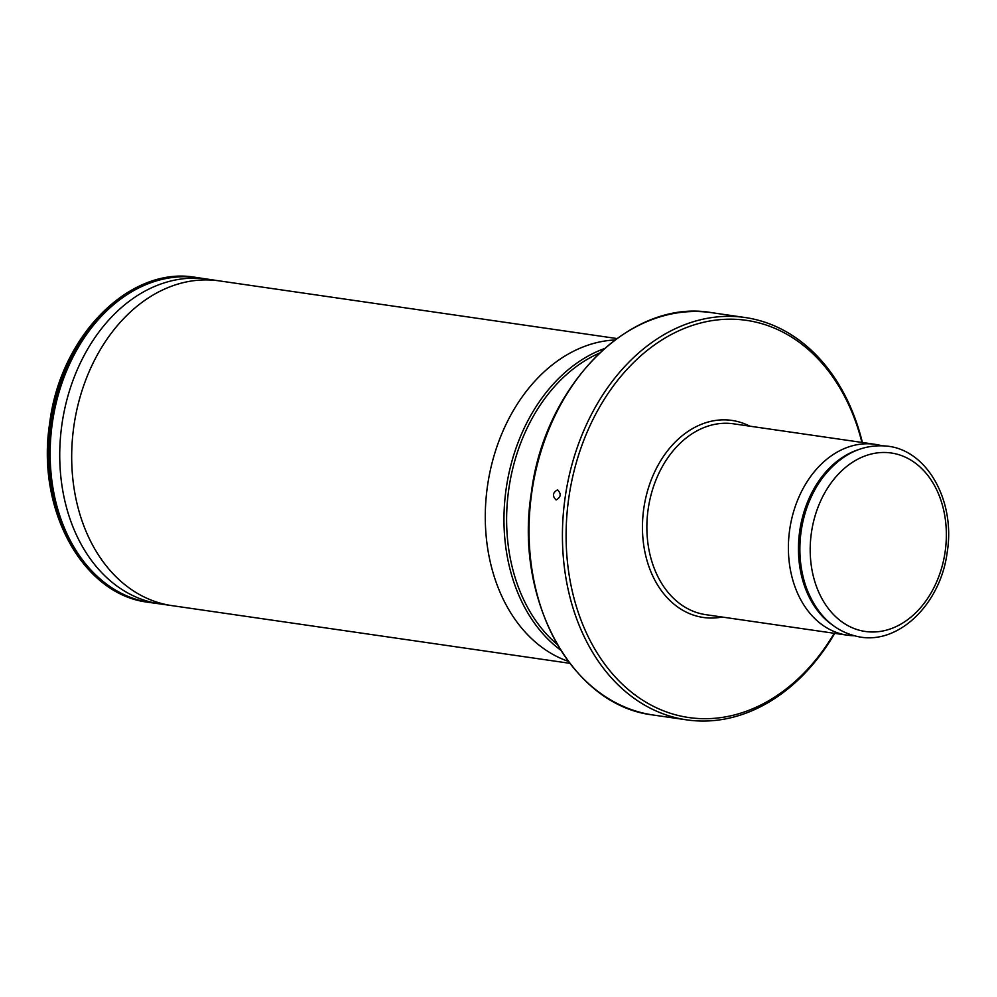 <?xml version="1.0" encoding="UTF-8"?>
<svg xmlns="http://www.w3.org/2000/svg" width="997" height="997" viewBox="0 0 997 997"><rect width="100%" height="100%" fill="white"/><g stroke="black" fill="none" stroke-linecap="round" stroke-linejoin="round"><path stroke-width="1.5" d="M834.726 633.357A203.288 152.254 -81.7 0 1 686.746 719.871A203.288 152.254 -81.7 0 1 686.223 719.797A203.288 152.254 -81.7 0 1 565.287 496.494A203.288 152.254 -81.7 0 1 745.083 317.52A203.288 152.254 -81.7 0 1 745.606 317.594A203.288 152.254 -81.7 0 1 862.393 442.494M557.585 489.863C552.612 492.58 552.126 495.945 556.102 499.958C560.962 497.229 561.461 493.864 557.585 489.863M834.227 633.282A200.671 150.298 -81.7 0 1 688.304 717.466A200.671 150.298 -81.7 0 1 568.975 496.68A200.671 150.298 -81.7 0 1 746.94 320.423A200.671 150.298 -81.7 0 1 861.907 442.431M853.818 635.737A96.435 72.22 -81.7 0 1 847.363 635.189A96.435 72.22 -81.7 0 1 847.114 635.151A96.435 72.22 -81.7 0 1 789.749 529.233A96.435 72.22 -81.7 0 1 875.03 444.326A96.435 72.22 -81.7 0 1 875.279 444.363A96.435 72.22 -81.7 0 1 881.385 445.647M711.696 312.672C630.951 298.178 544.599 384.692 531.364 492.618C514.091 599.222 571.904 705.564 652.823 714.949L653.347 715.036A203.288 152.254 -81.7 0 1 652.823 714.949A203.288 152.254 -81.7 0 1 531.9 491.658A203.288 152.254 -81.7 0 1 711.696 312.672L745.083 317.52M749.806 426.168A99.55 74.563 -81.7 0 0 732.172 420.46A99.55 74.563 98.3 0 0 643.875 507.897A99.55 74.563 98.3 0 0 703.084 617.43A99.55 74.563 -81.7 0 0 722.14 617.031M733.755 423.85A96.435 72.22 98.3 0 0 733.505 423.812A96.435 72.22 98.3 0 0 648.224 508.707A96.435 72.22 98.3 0 0 705.589 614.638A96.435 72.22 -81.7 0 0 705.839 614.675L847.363 635.189M857.121 450.108A94.541 70.812 98.3 0 0 799.744 530.853A94.541 70.812 98.3 0 0 831.822 624.558M823.186 476.952A95.276 71.36 98.3 0 0 806.909 589.177C817.802 616.458 835.523 632.41 860.075 637.033C899.842 644.087 940.732 603.035 947.162 552.488C955.55 502.289 928.307 451.143 888.265 446.245C863.24 443.478 841.543 453.71 823.186 476.952M865.097 631.437A90.179 67.534 -81.7 0 1 811.483 532.236A90.179 67.534 -81.7 0 1 891.443 453.024A90.179 67.534 -81.7 0 1 945.069 552.238A90.179 67.534 -81.7 0 1 865.097 631.437M599.409 353.1A162.436 121.659 98.3 0 0 508.856 488.667A162.436 121.659 98.3 0 0 557.173 644.386M149.475 602.462A164.193 122.967 -81.7 0 1 148.117 602.275L147.307 602.151A164.193 122.967 98.3 0 0 148.055 602.263M196.035 277.403A164.193 122.967 98.3 0 0 194.427 277.178A164.193 122.967 98.3 0 0 50.349 422.192A164.193 122.967 98.3 0 0 147.307 602.151C82.265 593.975 36.179 508.869 49.663 423.413C60.044 336.575 129.037 266.373 194.427 277.178L197.705 277.665M196.92 277.552A164.181 122.967 98.3 0 0 193.742 277.129A164.181 122.967 98.3 0 0 51.246 422.317A164.181 122.967 98.3 0 0 146.634 602.001A164.181 122.967 98.3 0 0 148.952 602.387M146.634 602.001L151.98 602.799A164.169 122.955 -81.7 0 1 150.123 602.549A164.169 122.955 98.3 0 1 52.505 421.918A164.169 122.955 98.3 0 1 198.079 277.727A164.169 122.955 -81.7 0 1 199.088 277.876A164.169 122.955 -81.7 0 1 199.101 277.876L193.742 277.129M207.613 279.172A164.106 122.905 98.3 0 0 207.563 279.16L207.563 279.16A164.106 122.905 98.3 0 0 62.076 423.351A164.106 122.905 98.3 0 0 159.67 603.87A164.106 122.905 -81.7 0 0 160.467 603.983L172.032 605.64A164.094 122.893 -81.7 0 1 171.609 605.578A164.094 122.893 98.3 0 1 73.99 425.333A164.094 122.893 98.3 0 1 219.116 280.855L199.138 277.889M172.456 605.702A164.094 122.893 -81.7 0 1 172.032 605.64L569.786 663.304M219.552 280.917A164.094 122.893 98.3 0 0 219.116 280.855L616.869 338.531M614.9 339.977A164.094 122.893 98.3 0 0 487.545 485.576A164.094 122.893 98.3 0 0 568.302 661.36M604.282 348.626A164.193 122.967 98.3 0 0 506.227 488.293A164.193 122.967 98.3 0 0 560.576 650.044M653.347 715.036L686.746 719.871M733.505 423.812L875.03 444.326M150.584 602.612L148.092 602.263M152.018 602.811L160.467 603.983"/></g></svg>
